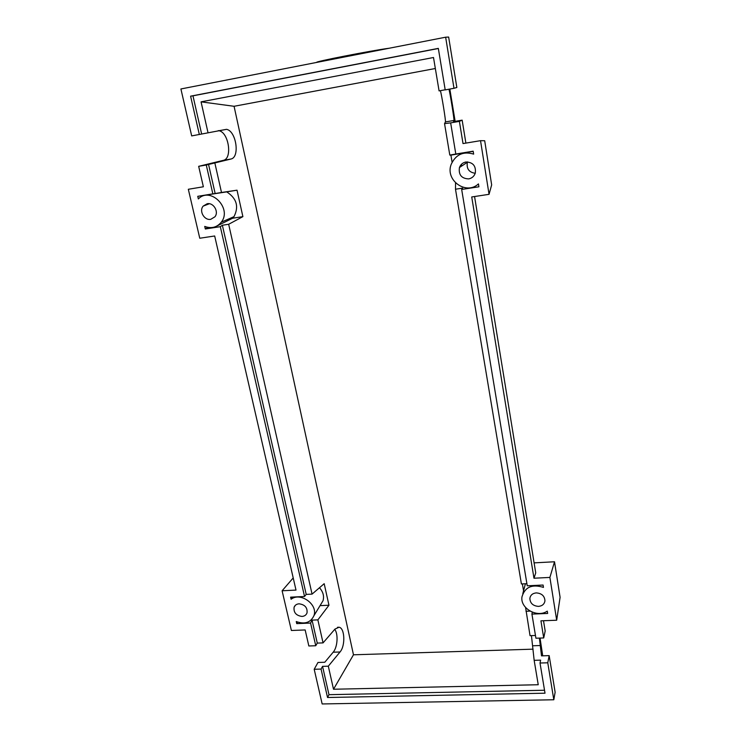 <?xml version="1.0" encoding="UTF-8"?>
<svg xmlns="http://www.w3.org/2000/svg" width="741" height="741" viewBox="0 0 741 741"><rect width="100%" height="100%" fill="white"/><g stroke="black" fill="none" stroke-linecap="round" stroke-linejoin="round"><path stroke-width="1.11" d="M389.331 48.211C371.602 50.508 311.868 62.216 316.972 62.355M465.932 161.992C472.98 162.223 476.102 165.919 475.296 173.079C474.166 176.302 471.961 178.238 468.692 178.896C461.523 178.59 458.438 174.802 459.439 167.54C460.606 164.474 462.764 162.631 465.932 161.992M536.28 592.893C541.745 593.328 544.635 595.977 544.95 600.84C544.376 604.156 542.227 605.999 538.485 606.388C532.983 605.934 530.111 603.248 529.861 598.348C530.454 595.106 532.594 593.291 536.28 592.893M207.184 203.738C213.547 202.367 219.104 211.787 214.918 216.807L210.768 219.317C204.349 220.67 198.81 211.111 203.154 206.118L207.184 203.738M299.086 603.813C304.921 604.619 307.571 607.657 307.015 612.927C306.181 615.067 304.505 616.234 301.985 616.438C296.113 615.595 293.492 612.538 294.094 607.25C294.937 605.156 296.604 604.008 299.086 603.813M539.392 638.094L541.504 655.859L549.174 655.628L547.775 662.797L540.022 663.01L540.615 660.148L534.159 660.333L531.445 635.621M532.279 612.177L531.927 614.094L535.919 638.214L543.718 637.945L545.172 631.008L543.505 620.736M525.591 607.509L530.037 635.667L535.465 635.482M315.749 645.744L310.581 623.061L296.733 623.626L296.252 621.542C304.708 624.58 310.581 622.653 313.888 615.771C318.334 604.647 300.503 591.744 291.093 599.256L290.602 597.153L304.532 596.486L220.318 226.672L205.322 228.988L204.729 226.422C211.426 228.858 216.946 227.441 221.29 222.18C232.396 208.471 210.472 186.186 198.356 198.931L197.754 196.328L212.843 193.855L206.276 165.021L198.671 166.327L203.367 186.778L188.325 189.279L199.764 238.241L214.677 235.981L296.002 590.086L282.108 590.781L291.389 630.489L305.162 629.952L308.84 645.976L315.749 645.744L317.268 643.095L323.057 642.892L334.96 629.09L339.045 627.229C344.843 627.923 345.556 645.865 340.026 651.987L328.309 666.187L322.548 666.354L321.066 669.077L314.193 669.271L317.982 662.463L324.78 662.259L333.172 652.21C337.553 647.328 338.442 633.99 334.737 629.35M522.386 583.908L523.544 590.873M526.897 583.686L521.405 583.954L455.493 189.224L455.539 182.916M452.093 162.242L450.908 155.147L449.796 155.073L444.544 123.636L445.424 121.932C446.036 121.765 441.655 94.542 440.376 90.652M445.184 89.781L439.08 90.893L433.504 57.511L201.061 101.85L234.073 106.287L353.476 654.794L533.075 649.162M328.309 666.187L333.515 689.241L538.235 684.73L534.159 660.333M543.718 637.945L540.93 620.828L556.686 620.226L549.896 577.424L533.974 578.221L471.73 196.958L489.051 194.327L480.529 140.67L463.014 143.578L459.392 121.376L450.658 122.876L455.808 154.035L473.175 151.183L473.647 154.119C463.366 151.081 455.91 154.424 451.278 164.15C444.73 180.063 466.043 195.568 478.445 183.907L478.908 186.797L461.671 189.455L527.249 585.798L543.079 585.038L543.459 587.391C532.047 583.899 524.887 587.048 521.97 596.848C520.006 608.38 537.318 618.17 547.275 611.13L547.655 613.455L531.927 614.094M314.193 669.271L322.159 703.95L553.814 699.763L547.775 662.797M553.814 699.763L555.129 692.261L549.174 655.628M333.515 689.241L353.476 654.794M199.329 134.519L190.594 96.173L438.329 48.378L445.202 89.893L453.992 88.299L445.647 37.198L180.906 88.966L191.687 135.909L208.045 132.824L201.061 101.85M208.045 132.824L226.514 129.332C236.249 130.925 240.14 157.37 230.933 159.028L206.276 165.021M323.057 642.892L317.87 619.874L328.958 605.23L324.188 583.695L312.063 594.115L228.663 224.273L242.891 216.641L237.027 190.187L221.494 192.484L214.909 163.242M525.971 611.279L530.056 611.103M310.581 623.061L312.054 620.115L317.87 619.874M312.054 620.115L317.268 643.095M322.548 666.354L328.985 694.678L327.531 697.503L321.066 669.077M448.972 89.207C450.158 93.505 454.446 120.311 453.974 120.459L453.52 121.626L462.152 120.144L459.392 121.376M450.658 122.876L444.544 123.636M453.992 88.299L456.845 87.484L448.648 37.05L445.647 37.198M198.671 166.327L223.374 160.334C232.665 158.667 228.756 132.278 218.928 130.712L218.317 130.611M208.527 164.345L215.159 193.521L212.843 193.855M190.594 96.173L192.966 95.83L201.635 133.991M465.885 143.106L462.152 120.144M540.022 663.01L545.015 693.196L327.531 697.503M449.796 155.073L455.808 154.035M221.494 192.484L215.159 193.521M192.966 95.83L438.348 48.498M435.338 68.505L234.073 106.287M544.524 690.242L328.985 694.678M320.677 604.591L323.011 600.766C324.317 596.209 323.141 591.864 319.482 587.733M328.958 605.23L320.047 605.638M312.063 594.115L306.209 594.402L304.532 596.486M220.318 226.672L222.365 225.245L228.663 224.273M222.365 225.245L306.209 594.402M242.891 216.641L232.628 218.243L233.98 216.659C239.102 206.619 236.675 198.356 226.718 191.873L237.027 190.187M461.671 189.455L462.662 188.112L455.493 189.224M296.733 623.626L297.539 622.07M291.093 599.256L292.556 597.061M232.628 218.243L217.141 225.903M205.322 228.988L207.739 227.348M197.754 196.328L226.718 191.873M450.908 155.147L473.203 151.331M293.214 577.934L282.108 590.781M533.974 578.221L535.734 572.895L474.564 196.522M549.896 577.424L554.518 561.771L560.094 597.311L556.686 620.226M534.104 562.873L554.518 561.771M542.727 655.822L540.032 638.075M455.141 121.348L449.833 89.05M461.402 164.335L461.68 166.049M467.534 161.89L467.395 162.251C466.321 168.661 468.933 172.338 475.231 173.283M489.051 194.327L491.663 184.898L484.697 140.744L480.529 140.67M540.365 645.531L532.742 645.772M340.026 651.987L333.172 652.21M453.974 120.459L445.424 121.932M230.933 159.028L223.374 160.334M339.045 627.229L337.516 627.294M226.514 129.332L218.928 130.712M525.415 583.76L522.813 593.652M323.011 600.766L313.888 615.771M233.98 216.659L221.29 222.18M295.353 605.314L294.094 607.25M209.36 203.738L203.154 206.118M530.232 596.848L529.861 598.348M467.395 162.251L459.439 167.54"/></g></svg>
